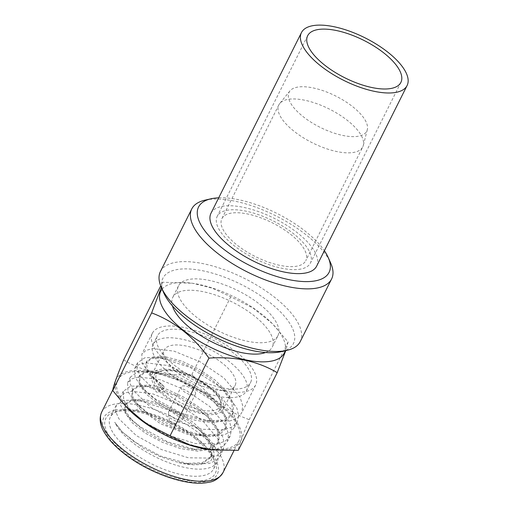 <?xml version="1.0" encoding="UTF-8"?>
<svg xmlns="http://www.w3.org/2000/svg" width="508" height="508" viewBox="0 0 508 508"><rect width="100%" height="100%" fill="white"/><g stroke="black" fill="none" stroke-linecap="round" stroke-linejoin="round"><path stroke-width="0.38" stroke-dasharray="2.54 1.91" d="M289.916 90.926A43.44 17.488 -153.4 0 0 309.626 121.304A43.44 17.488 -153.4 0 0 358.908 136.125A43.44 17.488 26.6 0 0 367.303 129.68A43.44 17.488 26.6 0 0 343.059 100.063A43.44 17.488 26.6 0 0 296.932 87.236A43.44 17.488 -153.4 0 0 289.916 90.926L279.756 103.492A46.92 18.885 -153.4 0 1 287.331 99.504A46.92 18.885 26.6 0 1 337.147 113.36A46.92 18.885 26.6 0 1 363.334 145.345A46.92 18.885 26.6 0 1 362.75 146.914L305.772 260.699A46.92 18.885 26.6 0 0 281.889 228.206A46.92 18.885 26.6 0 0 230.353 213.29A46.92 18.885 -153.4 0 0 221.869 218.681A46.92 18.885 -153.4 0 0 245.751 251.168A46.92 18.885 -153.4 0 0 297.282 266.09A46.92 18.885 26.6 0 0 305.772 260.699M279.756 103.492A46.92 18.885 -153.4 0 0 278.848 104.896A46.92 18.885 -153.4 0 0 302.73 137.382A46.92 18.885 -153.4 0 0 354.267 152.305A46.92 18.885 26.6 0 0 362.75 146.914M301.003 269.024A52.133 20.987 -153.4 0 1 243.738 252.444A52.133 20.987 -153.4 0 1 217.208 216.344A52.133 20.987 -153.4 0 1 226.638 210.356A52.133 20.987 -153.4 0 1 283.896 226.93A52.133 20.987 -153.4 0 1 310.432 263.03A52.133 20.987 -153.4 0 1 301.003 269.024M218.713 197.815A72.981 29.375 -153.4 0 1 324.371 250.723M210.991 213.233A59.08 23.781 -153.4 0 1 221.679 206.445A59.08 23.781 -153.4 0 1 286.576 225.228A59.08 23.781 -153.4 0 1 316.649 266.141M205.086 200.133A78.194 31.477 -153.4 0 1 205.905 199.955A78.194 31.477 -153.4 0 1 276.428 216.141A78.194 31.477 -153.4 0 1 330.676 263.023M160.426 271.526A78.194 31.477 -153.4 0 1 174.568 262.541A78.194 31.477 -153.4 0 1 260.458 287.401A78.194 31.477 -153.4 0 1 300.26 341.554M163.811 293.008A72.981 29.375 -153.4 0 1 176.149 269.735A72.981 29.375 -153.4 0 1 269.208 301.968A72.981 29.375 -153.4 0 1 281.032 351.707M277.927 335.705A55.607 22.384 26.6 0 1 267.868 342.094A55.607 22.384 -153.4 0 1 206.788 324.415A55.607 22.384 -153.4 0 1 178.486 285.909A55.607 22.384 -153.4 0 1 188.544 279.514A55.607 22.384 26.6 0 1 249.625 297.199A55.607 22.384 26.6 0 1 277.927 335.705L272.231 347.085A55.607 22.384 26.6 0 0 243.923 308.572A55.607 22.384 26.6 0 0 182.848 290.894A55.607 22.384 -153.4 0 0 172.79 297.288A55.607 22.384 -153.4 0 0 172.434 305.905M265.538 352.527A55.607 22.384 26.6 0 0 272.231 347.085M162.103 289.16A69.075 27.807 -153.4 0 1 173.241 283.318A69.075 27.807 26.6 0 1 192.907 283.337L212.109 288.144L230.778 296.774L253.041 308.019L272.364 323.634L288.106 341.992L285.75 350.628M285.134 350.774A69.075 27.807 26.6 0 0 271.348 322.618A69.075 27.807 26.6 0 0 192.907 283.337M161.322 287.401L162.547 282.226L192.253 283.242M288.106 341.992L249.218 419.652C242.106 436.817 238.474 447.04 238.309 450.329M162.547 282.226L160.699 285.909M123.66 359.88C142.939 371.672 165.678 376.517 191.891 374.428C207.531 396.443 226.638 411.518 249.218 419.652M230.778 296.774L191.891 374.428M127.432 408.115A69.507 27.978 -153.4 0 1 128.772 371.259A69.507 27.978 26.6 0 1 217.869 402.317A69.507 27.978 26.6 0 1 227.927 449.478A69.507 27.978 -153.4 0 1 210.655 449.79M238.944 440.709A67.767 27.28 26.6 0 1 226.689 448.5A67.767 27.28 -153.4 0 1 152.248 426.955A67.767 27.28 -153.4 0 1 117.754 380.022A67.767 27.28 -153.4 0 1 130.01 372.237A67.767 27.28 26.6 0 1 204.451 393.783A67.767 27.28 26.6 0 1 238.944 440.709L234.017 450.552M195.37 438.829A61.252 24.657 26.6 0 0 116.205 411.601A61.252 24.657 26.6 0 0 125.717 453.022A61.252 24.657 26.6 0 0 191.027 480.873A61.252 24.657 26.6 0 0 214.592 460.864A61.252 24.657 26.6 0 0 195.37 438.829M217.189 461.842A57.779 23.26 -153.4 0 1 167.392 462.204A57.779 23.26 -153.4 0 1 114.732 422.275L121.787 431.451L133.394 441.242L160.395 456L189.363 464.071L209.29 463.486L216.122 460.445L220.224 455.79L221.412 448.494L218.65 439.826L202.654 420.745L178.86 404.533L152.825 393.865L131.559 391.23L124.447 393.116L120.459 396.939L120.796 405.848L128.911 417.233L140.513 427.018L167.735 441.865L196.482 449.847L216.44 449.256L223.203 446.246L227.343 441.566L228.536 434.296L225.825 425.698L209.772 406.521L186.112 390.379L160.141 379.692L138.767 377L131.578 378.885L127.578 382.715L127.959 391.712L136.036 403.009L147.637 412.794L174.587 427.533L203.575 435.623L223.52 435.045L230.346 432.01L234.467 427.342L235.668 420.154L232.988 411.563L216.897 392.297L192.869 375.958L167.037 365.404L145.758 362.788L138.709 364.655L134.703 368.49L135.077 377.495L143.18 388.81L154.762 398.57L181.693 413.302L210.699 421.399L230.657 420.815L237.496 417.773L241.592 413.118L242.786 405.848L240.03 397.18L224.022 378.073L200.139 361.81L174.104 351.168L152.889 348.564L145.815 350.444L141.827 354.267L142.164 363.182L150.304 374.587L161.881 384.346L157.607 392.881L140.252 376.085L136.969 368.745L137.554 362.801L144.939 357.721L158.864 357.41L189.757 367.252L219.748 386.607L225.444 391.96L236.906 408.229L238.582 415.5L237.319 421.653L232.747 426.631L224.974 429.692L202.438 429.311L175.292 420.942L150.489 407.105L133.198 390.417L129.864 383.051L130.429 377.025L137.789 371.951L151.746 371.634L182.404 381.368L212.623 400.831L218.326 406.184L229.851 422.612L231.464 429.787L230.194 435.877L225.628 440.849L217.945 443.89L195.536 443.573L168.332 435.229L143.364 421.329L131.883 411.664L123.704 400.298L123.304 391.249L130.645 386.182L144.659 385.864L175.558 395.719L205.499 415.055L211.277 420.484L222.701 436.766L224.339 443.96L223.069 450.101L218.484 455.085L210.858 458.108L188.43 457.797L161.436 449.555L136.239 435.553L118.904 418.789L115.602 411.423L116.186 405.467L123.584 400.387L137.573 400.088L168.497 409.975L198.38 429.279A57.779 23.26 -153.4 0 1 217.189 461.842L213.633 468.954A57.779 23.26 26.6 0 1 129.121 449.777A57.779 23.26 -153.4 0 1 111.169 429.387A57.779 23.26 26.6 0 1 110.306 417.208A57.779 23.26 26.6 0 1 120.148 410.699L116.205 411.601M213.633 468.954A57.779 23.26 26.6 0 0 212.947 457.175A57.779 23.26 26.6 0 0 194.818 436.385A57.779 23.26 26.6 0 0 120.148 410.699M236.836 352.469A57.779 23.26 -153.4 0 1 255.651 385.032A57.779 23.26 -153.4 0 1 171.139 365.855A57.779 23.26 -153.4 0 1 152.33 333.292A57.779 23.26 -153.4 0 1 236.836 352.469M161.881 384.346L164.382 387.033L163.665 388.455L157.607 392.881M164.382 387.033L153.905 378.276L147.079 368.719L146.768 361.201L153.206 356.876L165.437 356.768L181.54 361.036L198.984 369.164L215.049 380.041L227.222 392.157L233.572 403.796L233.077 413.315L223.336 420.186L205.6 420.726L189.471 417.036L172.987 410.451L158.153 401.879L146.78 392.5L139.954 382.943L139.643 375.425L146.082 371.094L158.312 370.992L174.415 375.26L191.859 383.381L207.931 394.265L220.097 406.381L226.454 418.014L225.952 427.539L216.211 434.41L198.482 434.95L182.543 431.324L166.243 424.859L151.511 416.427L139.643 406.698L132.836 397.173L132.512 389.674L138.932 385.324L151.168 385.21L167.278 389.477L184.747 397.612L200.825 408.508L213.004 420.637L219.342 432.283L218.808 441.801L209.067 448.64L191.376 449.174L175.228 445.491L158.731 438.893L143.891 430.314L132.518 420.922L125.692 411.347L125.425 403.828L131.883 399.529L144.107 399.44L160.179 403.708L177.584 411.81L193.624 422.662L205.797 434.753L212.179 446.373L211.747 455.905L202.038 462.839L184.258 463.398L177.736 462.267L159.887 456.533L143.186 448.107L122.492 432.175L114.732 422.275M233.629 353.124A52.133 20.987 26.6 0 0 157.378 335.82A52.133 20.987 26.6 0 0 174.352 365.201A52.133 20.987 26.6 0 0 250.603 382.505A52.133 20.987 26.6 0 0 233.629 353.124M246.329 391.039A52.133 20.987 -153.4 0 0 229.356 361.658A52.133 20.987 26.6 0 0 153.105 344.354A52.133 20.987 26.6 0 0 170.078 373.736A52.133 20.987 -153.4 0 0 246.329 391.039L250.603 382.505M222.244 363.106A39.618 15.951 26.6 0 0 164.294 349.955A39.618 15.951 26.6 0 0 177.19 372.288A39.618 15.951 -153.4 0 0 235.141 385.439A39.618 15.951 -153.4 0 0 222.244 363.106M223.037 409.619A39.618 15.951 -153.4 0 0 210.134 387.286A39.618 15.951 26.6 0 0 152.184 374.136A39.618 15.951 26.6 0 0 165.081 396.469A39.618 15.951 -153.4 0 0 223.037 409.619L235.141 385.439M208.851 387.547A37.363 15.037 26.6 0 0 160.566 370.942A37.363 15.037 26.6 0 0 166.37 396.208A37.363 15.037 -153.4 0 0 206.204 413.195A37.363 15.037 -153.4 0 0 220.574 400.99A37.363 15.037 -153.4 0 0 208.851 387.547M219.754 399.142A35.623 14.338 -153.4 0 0 208.572 386.328A35.623 14.338 26.6 0 0 162.535 370.491A35.623 14.338 26.6 0 0 168.065 394.583A35.623 14.338 -153.4 0 0 206.051 410.775A35.623 14.338 -153.4 0 0 219.754 399.142L220.574 400.99M192.869 389.528A7.995 3.219 26.6 0 0 181.172 386.874A7.995 3.219 26.6 0 0 183.775 391.382A7.995 3.219 -153.4 0 0 195.466 394.037A7.995 3.219 -153.4 0 0 192.869 389.528M182.931 419.068A7.995 3.219 -153.4 0 0 180.327 414.56A7.995 3.219 26.6 0 0 168.637 411.912A7.995 3.219 26.6 0 0 168.504 412.75A7.995 3.219 26.6 0 0 171.24 416.414A7.995 3.219 -153.4 0 0 182.34 419.678A7.995 3.219 -153.4 0 0 182.931 419.068L195.466 394.037M169.564 422.275A2.603 1.048 26.6 0 1 170.847 421.704A2.603 1.048 26.6 0 1 173.419 422.866A2.603 1.048 -153.4 0 1 174.079 424.536A2.603 1.048 -153.4 0 1 170.459 423.469A2.603 1.048 26.6 0 1 169.564 422.275L168.504 412.75M163.665 388.455L148.552 374.11L145.599 367.741L146.056 362.623L152.248 358.356L163.989 358.089L178.314 361.569L194.069 368.313L209.226 377.565L221.85 388.277L232.048 402.819L232.359 414.738L225.025 420.834L211.899 422.707L194.92 420.211L176.594 413.868L159.652 404.774L146.59 394.449L139.344 384.594L138.932 376.847L145.129 372.58L156.864 372.313L171.196 375.793L186.944 382.53L202.101 391.789L214.725 402.501L224.923 417.043L225.241 428.962L220.326 433.908L211.938 436.55L187.725 434.416L160.56 423.748L139.389 408.591L132.213 398.799L131.801 391.096L137.992 386.804L149.758 386.537L164.103 390.03L179.876 396.786L195.04 406.057L207.664 416.789L217.824 431.324L218.097 443.224L210.725 449.301L197.568 451.148L180.569 448.634L162.236 442.265L145.307 433.159L132.277 422.821L125.07 412.972L124.714 405.244L130.931 401.015L142.665 400.761L157.016 404.26L172.777 411.023L187.941 420.294L200.552 431.025L210.668 445.465L211.036 457.327L201.371 464.249C194.056 465.379 186.176 464.718 177.736 462.267M198.38 429.279L203.816 434.359L212.02 445.122L214.446 454.755L210.471 461.34L201.371 464.249M101.727 412.026A67.767 27.28 -153.4 0 1 113.983 404.235A67.767 27.28 -153.4 0 1 188.424 425.787A67.767 27.28 -153.4 0 1 222.923 472.713M115.303 410.235A63.424 25.533 -153.4 0 1 196.602 438.575A63.424 25.533 -153.4 0 1 205.784 481.616A63.424 25.533 -153.4 0 1 124.485 453.276A63.424 25.533 -153.4 0 1 115.303 410.235M136.157 403.13L140.1 407.168L139.389 408.591L131.883 411.664M367.303 129.68L363.334 145.345M278.848 104.896L221.869 218.681M307.664 35.712L217.208 216.344M400.888 82.398L310.432 263.03M178.486 285.909L172.79 297.288M271.348 322.618L272.364 323.634M117.754 380.022L112.852 389.807M255.651 385.032L241.592 413.118M237.319 421.653L234.467 427.342M230.194 435.877L227.343 441.566M223.069 450.101L220.224 455.79M153.905 378.276L150.304 374.587M205.607 420.726L210.699 421.399M146.787 392.494L143.18 388.81M198.482 434.95L203.575 435.623M152.33 333.292L141.827 354.267M130.429 377.025L127.578 382.715M137.554 362.801L134.703 368.49M123.304 391.249L120.459 396.939M116.186 405.467L110.306 417.208M153.105 344.354L157.378 335.82M152.184 374.136L164.294 349.955M162.535 370.491L160.566 370.942M168.637 411.912L181.172 386.874M174.079 424.536L182.34 419.678M225.444 391.96L221.844 388.277M151.746 371.634L156.864 372.313M218.319 406.184L214.725 402.501M163.989 358.089L158.864 357.41M146.056 362.623L146.768 361.201M232.359 414.738L233.07 413.315M138.938 376.847L139.649 375.425M225.241 428.962L225.952 427.539M132.544 389.693L131.832 391.116M218.777 441.789L218.065 443.211M125.425 403.828L124.714 405.251M211.734 455.892L211.023 457.314M121.787 431.451L122.498 432.175M189.363 464.071L184.258 463.398M128.911 417.233L132.518 420.922M196.482 449.847L191.383 449.174M136.036 403.009L139.643 406.698M149.765 386.556L144.659 385.883M207.651 416.795L211.264 420.497M142.672 400.78L137.573 400.107M200.546 431.038L203.803 434.372M212.947 457.175L214.592 460.864"/><path stroke-width="0.76" d="M324.371 250.723A72.981 29.375 -153.4 0 1 328.212 257.486A72.981 29.375 -153.4 0 1 315.874 280.753A72.981 29.375 -153.4 0 1 222.815 248.526A72.981 29.375 -153.4 0 1 210.991 198.787A72.981 29.375 -153.4 0 1 211.76 198.622A72.981 29.375 -153.4 0 1 218.713 197.815M305.962 272.936A59.08 23.781 -153.4 0 1 241.065 254.146A59.08 23.781 -153.4 0 1 210.991 213.233L301.447 32.601A59.08 23.781 -153.4 0 1 312.134 25.806A59.08 23.781 26.6 0 1 377.031 44.596A59.08 23.781 26.6 0 1 407.105 85.509L316.649 266.141A59.08 23.781 -153.4 0 1 305.962 272.936M407.105 85.509A59.08 23.781 26.6 0 1 396.418 92.297A59.08 23.781 -153.4 0 1 331.521 73.514A59.08 23.781 -153.4 0 1 301.447 32.601M391.458 88.386A52.133 20.987 -153.4 0 1 334.194 71.812A52.133 20.987 -153.4 0 1 307.664 35.712A52.133 20.987 -153.4 0 1 317.094 29.718A52.133 20.987 26.6 0 1 374.352 46.298A52.133 20.987 26.6 0 1 400.888 82.398A52.133 20.987 26.6 0 1 391.458 88.386M328.212 257.486L330.676 263.023A78.194 31.477 -153.4 0 1 331.603 278.968A78.194 31.477 -153.4 0 1 317.456 287.953A78.194 31.477 -153.4 0 1 231.565 263.093A78.194 31.477 -153.4 0 1 191.764 208.94A78.194 31.477 -153.4 0 1 205.086 200.133L210.991 198.787M331.603 278.968L300.26 341.554A78.194 31.477 -153.4 0 1 286.944 350.361A78.194 31.477 -153.4 0 1 286.118 350.539A78.194 31.477 -153.4 0 1 215.595 334.353A78.194 31.477 -153.4 0 1 161.347 287.471A78.194 31.477 -153.4 0 1 160.426 271.526L191.764 208.94M286.944 350.361L281.032 351.707A72.981 29.375 -153.4 0 1 280.264 351.873A72.981 29.375 -153.4 0 1 214.44 336.766A72.981 29.375 -153.4 0 1 163.811 293.008L161.347 287.471M265.538 352.527A55.607 22.384 26.6 0 1 262.172 353.473A55.607 22.384 -153.4 0 1 209.645 340.735A55.607 22.384 -153.4 0 1 172.434 305.905M285.134 350.774A69.075 27.807 26.6 0 1 271.78 361.048A69.075 27.807 -153.4 0 1 193.383 337.471A69.075 27.807 -153.4 0 1 162.103 289.16M285.75 350.628L277.197 372.669C257.785 361.15 235.045 356.299 208.966 358.121C193.192 336.372 174.085 321.304 151.638 312.896L161.322 287.401M277.197 372.669L238.309 450.329L211.36 449.872L189.979 445.04L170.078 435.781L146.45 423.888L126.206 406.819L112.751 390.557C112.916 387.267 116.554 377.044 123.66 359.88L160.699 285.909M208.966 358.121L170.078 435.781M151.638 312.896L112.751 390.557M211.36 449.872L210.655 449.79A69.507 27.978 -153.4 0 1 127.432 408.115L126.206 406.819M234.017 450.552L222.923 472.713A67.767 27.28 -153.4 0 1 210.661 480.505A67.767 27.28 -153.4 0 1 136.22 458.953A67.767 27.28 -153.4 0 1 101.727 412.026L112.852 389.807M222.923 472.713C218.897 478.555 214.065 481.755 208.432 482.314C188.551 486.912 149.803 473.602 124.962 454.209C115.456 446.9 108.547 439.579 104.229 432.245C99.847 424.879 99.009 418.141 101.727 412.026"/></g></svg>
